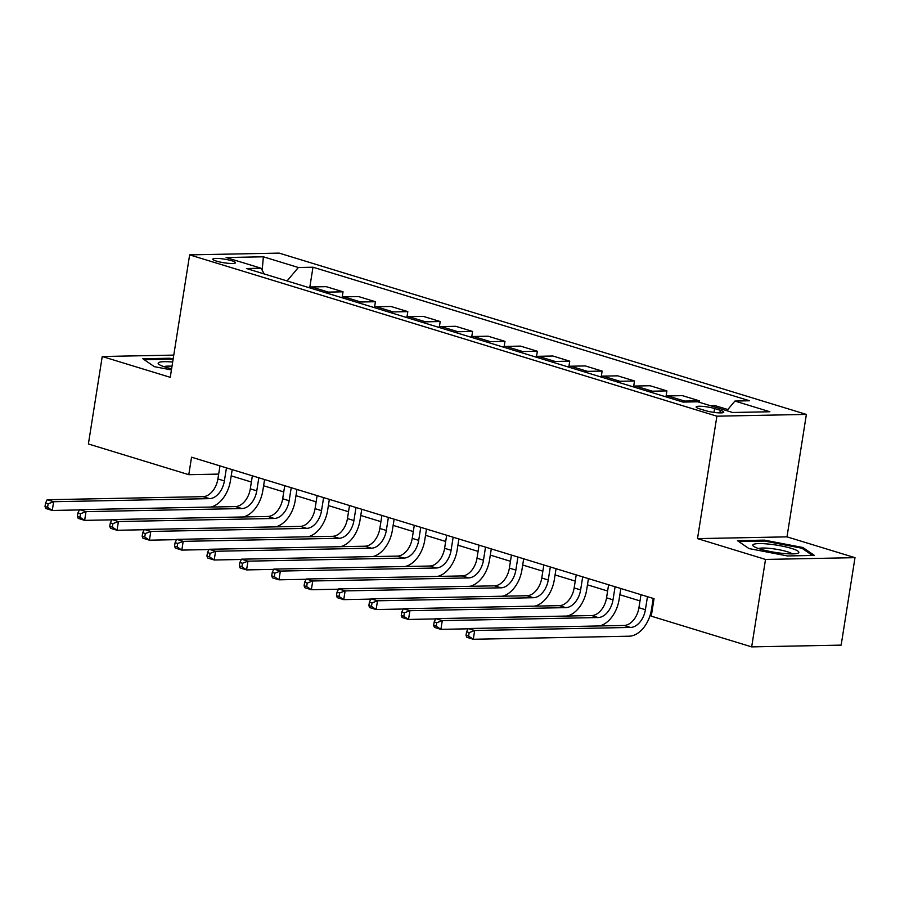 <?xml version="1.0" encoding="UTF-8"?>
<svg xmlns="http://www.w3.org/2000/svg" width="900" height="900" viewBox="0 0 900 900"><rect width="100%" height="100%" fill="white"/><g stroke="black" fill="none" stroke-linecap="round" stroke-linejoin="round"><path stroke-width="1.35" d="M216.416 261.101A11.475 1.823 9 0 0 228.544 263.329A11.475 1.823 9 0 0 235.496 262.744A11.475 1.823 9 0 0 231.896 260.798A11.475 1.823 9 0 0 219.769 258.57A11.475 1.823 9 0 0 212.816 259.155A11.475 1.823 9 0 0 216.416 261.101M806.377 414.416L279.135 253.114L189.641 254.88L716.895 416.183L806.377 414.416L786.994 536.861L697.5 538.616L765.518 559.429L855 557.663L786.994 536.861M855 557.663L841.151 645.12L751.669 646.886L765.518 559.429M751.669 646.886L651.262 616.174L654.041 598.68L191.554 457.2L188.786 474.683L218.666 474.098M720.304 410.287L714.6 408.544A11.126 1.766 9 0 0 702.855 406.395A11.126 1.766 9 0 0 696.127 406.957A11.126 1.766 9 0 0 699.604 408.836L705.308 410.58A11.126 1.766 9 0 0 717.053 412.74A11.126 1.766 9 0 0 723.791 412.178A11.126 1.766 9 0 0 720.304 410.287L719.887 412.897M726.829 410.715L734.918 401.062L749.554 400.77L312.986 267.21L309.814 287.201M734.918 401.062L769.894 411.761L732.656 412.493L697.68 401.794L683.044 402.086L246.476 268.526L261.113 268.234L226.125 257.535L263.374 256.804L298.35 267.502L312.986 267.21M173.768 355.106L102.24 356.512L88.391 443.97L188.786 474.683M102.24 356.512L170.257 377.325L189.641 254.88M697.5 538.616L716.895 416.183M231.21 475.853L251.37 482.017M263.599 485.764L283.759 491.929M295.988 495.664L316.147 501.84M328.365 505.575L348.525 511.74M360.754 515.486L380.914 521.651M393.142 525.386L413.303 531.562M425.531 535.298L445.691 541.462M457.92 545.209L478.08 551.374M490.298 555.109L510.457 561.285M522.686 565.02L542.846 571.185M555.075 574.931L575.235 581.096M587.464 584.842L607.624 591.008M619.852 594.742L640.012 600.908M652.23 604.654L653.051 604.901M308.745 287.572A14.344 9.405 -73 0 1 311.569 286.954L326.205 286.661L343.046 291.814L342.202 297.113M341.134 297.484A14.344 9.405 -73 0 1 343.957 296.854L358.582 296.572L375.424 301.725L374.591 307.024M373.522 307.395A14.344 9.405 -73 0 1 376.346 306.765L390.971 306.473L407.812 311.625L406.98 316.935M405.911 317.295A14.344 9.405 -73 0 1 408.724 316.676L423.36 316.384L440.201 321.536L439.358 326.835M438.289 327.206A14.344 9.405 -73 0 1 441.113 326.576L455.749 326.295L472.59 331.447L471.746 336.746M470.678 337.118A14.344 9.405 -73 0 1 473.501 336.488L488.137 336.206L504.979 341.348L504.135 346.657M503.066 347.017A14.344 9.405 -73 0 1 505.89 346.399L520.515 346.106L537.356 351.259L536.524 356.558M535.455 356.929A14.344 9.405 -73 0 1 538.279 356.31L552.904 356.017L569.745 361.17L568.913 366.469M567.832 366.84A14.344 9.405 -73 0 1 570.656 366.21L585.293 365.929L602.134 371.081L601.29 376.38M600.221 376.74A14.344 9.405 -73 0 1 603.045 376.121L617.681 375.829L634.523 380.981L633.679 386.28M632.61 386.651A14.344 9.405 -73 0 1 635.434 386.032L650.07 385.74L666.911 390.892L666.067 396.191M664.999 396.562A14.344 9.405 -73 0 1 667.822 395.933L682.447 395.651L699.289 400.804L699.064 402.221M710.269 405.641L714.836 405.551L727.819 409.522M681.84 401.715A14.344 9.405 -73 0 1 684.664 401.085L699.289 400.804M649.451 391.804A14.344 9.405 -73 0 1 652.275 391.185L666.911 390.892M617.062 381.892A14.344 9.405 -73 0 1 619.886 381.274L634.523 380.981M584.674 371.993A14.344 9.405 -73 0 1 587.498 371.363L602.134 371.081M552.296 362.081A14.344 9.405 -73 0 1 555.12 361.451L569.745 361.17M519.908 352.17A14.344 9.405 -73 0 1 522.731 351.551L537.356 351.259M487.519 342.27A14.344 9.405 -73 0 1 490.343 341.64L504.979 341.348M455.13 332.359A14.344 9.405 -73 0 1 457.954 331.729L472.59 331.447M422.741 322.447A14.344 9.405 -73 0 1 425.565 321.829L440.201 321.536M390.364 312.536A14.344 9.405 -73 0 1 393.188 311.918L407.812 311.625M357.975 302.636A14.344 9.405 -73 0 1 360.799 302.006L375.424 301.725M325.586 292.725A14.344 9.405 -73 0 1 328.41 292.106L343.046 291.814M298.35 267.502L287.077 280.946M264.195 273.949L261.113 268.234M263.374 256.804L262.192 270.248M802.879 547.515L764.404 540.124L737.449 540.664L748.98 548.572L787.455 555.952L814.41 555.424L802.879 547.515L802.688 548.741M173.171 358.875L169.785 358.223L142.841 358.751L154.361 366.66L171.428 369.934M764.246 541.08L764.404 540.124M169.639 359.179L169.785 358.223M640.991 594.686L638.933 607.736A17.933 11.756 -73 0 1 624.06 625.466L468.191 628.538L474.671 630.518L473.287 639.27L629.156 636.199A26.91 17.629 107 0 0 651.454 609.604L653.22 598.433M647.471 596.666L645.401 609.716A17.933 11.756 -73 0 1 630.54 627.446L474.671 630.518L469.17 632.61L466.582 631.822L466.02 635.321L468.619 636.109L469.17 632.61M468.619 636.109L473.287 639.27L466.808 637.29L466.02 635.321M468.191 628.538L466.582 631.822M608.602 584.786L606.544 597.825A17.933 11.756 -73 0 1 591.683 615.555L435.803 618.626L442.282 620.617L440.899 629.359L468.056 628.819M615.082 586.766L613.012 599.816A17.933 11.756 -73 0 1 598.151 617.546L442.282 620.617L436.781 622.71L434.194 621.911L433.642 625.41L436.23 626.197L436.781 622.71M599.467 625.95A26.91 17.629 107 0 0 619.065 599.692L620.831 588.521M436.23 626.197L440.899 629.359L434.419 627.379L433.642 625.41M435.803 618.626L434.194 621.911M576.225 574.875L574.155 587.925A17.933 11.756 -73 0 1 559.294 605.655L403.425 608.726L409.894 610.706L408.51 619.447L435.668 618.919M582.694 576.855L580.635 589.905A17.933 11.756 -73 0 1 565.774 607.635L409.894 610.706L404.392 612.799L401.805 612L401.254 615.499L403.841 616.298L404.392 612.799M567.079 616.05A26.91 17.629 107 0 0 586.676 589.781L588.442 578.61M403.841 616.298L408.51 619.447L402.041 617.467L401.254 615.499M403.425 608.726L401.805 612M543.836 564.964L541.766 578.014A17.933 11.756 -73 0 1 526.905 595.744L371.036 598.815L377.516 600.795L376.132 609.548L403.279 609.008M550.316 566.944L548.246 579.994A17.933 11.756 -73 0 1 533.385 597.724L377.516 600.795L372.015 602.887L369.416 602.1L368.865 605.599L371.452 606.386L372.015 602.887M534.701 606.139A26.91 17.629 107 0 0 554.288 579.881L556.065 568.71M371.452 606.386L376.132 609.548L369.652 607.567L368.865 605.599M371.036 598.815L369.416 602.1M511.447 555.053L509.377 568.102A17.933 11.756 -73 0 1 494.516 585.832L338.647 588.904L345.127 590.895L343.744 599.636L370.89 599.096M517.928 557.044L515.858 570.082A17.933 11.756 -73 0 1 500.996 587.812L345.127 590.895L339.626 592.976L337.027 592.189L336.476 595.688L339.064 596.475L339.626 592.976M502.312 596.227A26.91 17.629 107 0 0 521.91 569.97L523.676 558.799M339.064 596.475L343.744 599.636L337.264 597.656L336.476 595.688M338.647 588.904L337.027 592.189M753.379 544.433A23.321 3.701 9 0 0 753.536 546.255A23.321 3.701 9 0 0 775.238 552.398A23.321 3.701 9 0 0 797.783 553.264A23.321 3.701 9 0 0 798.266 553.05A23.321 3.701 9 0 0 781.009 545.895A23.321 3.701 9 0 0 753.379 544.433M738.799 541.586L764.651 541.069L801.934 548.224L812.464 555.469M792.293 553.905A17.651 2.801 9 0 0 775.755 549.169A17.651 2.801 9 0 0 758.554 548.561M172.676 362.036A23.321 3.701 9 0 0 158.917 364.343A23.321 3.701 9 0 0 165.487 367.144A23.321 3.701 9 0 0 171.607 368.752M172.013 366.221A17.651 2.801 9 0 0 163.946 366.649M144.18 359.674L170.032 359.168L173.036 359.741M479.059 545.153L477 558.202A17.933 11.756 -73 0 1 462.127 575.933L306.259 579.004L312.739 580.984L311.355 589.725L338.512 589.196M485.539 547.132L483.469 560.183A17.933 11.756 -73 0 1 468.608 577.913L312.739 580.984L307.238 583.076L304.65 582.278L304.088 585.776L306.686 586.575L307.238 583.076M469.924 586.316A26.91 17.629 107 0 0 489.521 560.059L491.287 548.887M306.686 586.575L311.355 589.725L304.875 587.745L304.088 585.776M306.259 579.004L304.65 582.278M446.67 535.241L444.611 548.291A17.933 11.756 -73 0 1 429.75 566.021L273.87 569.092L280.35 571.072L278.966 579.825L306.124 579.285M453.15 537.221L451.091 550.271A17.933 11.756 -73 0 1 436.219 568.001L280.35 571.072L274.849 573.165L272.261 572.377L271.71 575.876L274.298 576.664L274.849 573.165M437.535 576.416A26.91 17.629 107 0 0 457.132 550.148L458.899 538.976M274.298 576.664L278.966 579.825L272.486 577.834L271.71 575.876M273.87 569.092L272.261 572.377M414.293 525.33L412.223 538.38A17.933 11.756 -73 0 1 397.361 556.11L241.493 559.181L247.961 561.161L246.578 569.914L273.735 569.374M420.761 527.31L418.702 540.36A17.933 11.756 -73 0 1 403.841 558.09L247.961 561.161L242.46 563.254L239.873 562.466L239.321 565.965L241.909 566.752L242.46 563.254M405.146 566.505A26.91 17.629 107 0 0 424.744 540.248L426.51 529.076M241.909 566.752L246.578 569.914L240.109 567.934L239.321 565.965M241.493 559.181L239.873 562.466M381.904 515.43L379.834 528.48A17.933 11.756 -73 0 1 364.973 546.21L209.104 549.281L215.584 551.261L214.2 560.002L241.346 559.474M388.384 517.41L386.314 530.46A17.933 11.756 -73 0 1 371.452 548.19L215.584 551.261L210.083 553.354L207.484 552.555L206.933 556.054L209.52 556.852L210.083 553.354M372.769 556.594A26.91 17.629 107 0 0 392.355 530.336L394.132 519.165M209.52 556.852L214.2 560.002L207.72 558.023L206.933 556.054M209.104 549.281L207.484 552.555M349.515 505.519L347.445 518.569A17.933 11.756 -73 0 1 332.584 536.299L176.715 539.37L183.195 541.35L181.811 550.091L208.958 549.562M355.995 507.499L353.925 520.549A17.933 11.756 -73 0 1 339.064 538.279L183.195 541.35L177.694 543.442L175.095 542.644L174.544 546.142L177.131 546.941L177.694 543.442M340.38 546.694A26.91 17.629 107 0 0 359.978 520.425L361.744 509.254M177.131 546.941L181.811 550.091L175.331 548.111L174.544 546.142M176.715 539.37L175.095 542.644M317.126 495.608L315.067 508.657A17.933 11.756 -73 0 1 300.195 526.387L144.326 529.459L150.806 531.439L149.422 540.191L176.58 539.651M323.606 497.588L321.536 510.637A17.933 11.756 -73 0 1 306.675 528.368L150.806 531.439L145.305 533.531L142.718 532.744L142.155 536.243L144.754 537.03L145.305 533.531M307.991 536.783A26.91 17.629 107 0 0 327.589 510.525L329.355 499.354M144.754 537.03L149.422 540.191L142.942 538.211L142.155 536.243M144.326 529.459L142.718 532.744M284.738 485.707L282.679 498.746A17.933 11.756 -73 0 1 267.817 516.476L111.949 519.559L118.418 521.539L117.034 530.28L144.191 529.74M291.218 487.688L289.159 500.738A17.933 11.756 -73 0 1 274.286 518.467L118.418 521.539L112.916 523.631L110.329 522.832L109.778 526.331L112.365 527.13L112.916 523.631M275.602 526.871A26.91 17.629 107 0 0 295.2 500.614L296.966 489.442M112.365 527.13L117.034 530.28L110.554 528.3L109.778 526.331M111.949 519.559L110.329 522.832M252.36 475.796L250.29 488.846A17.933 11.756 -73 0 1 235.429 506.576L79.56 509.647L86.029 511.627L84.645 520.369L111.802 519.84M258.829 477.776L256.77 490.826A17.933 11.756 -73 0 1 241.909 508.556L86.029 511.627L80.528 513.72L77.94 512.921L77.389 516.42L79.976 517.219L80.528 513.72M243.214 516.971A26.91 17.629 107 0 0 262.811 490.702L264.577 479.531M79.976 517.219L84.645 520.369L78.176 518.389L77.389 516.42M79.56 509.647L77.94 512.921M219.971 465.885L217.901 478.935A17.933 11.756 -73 0 1 203.04 496.665L47.171 499.736L53.651 501.716L52.267 510.469L79.414 509.929M226.451 467.865L224.381 480.915A17.933 11.756 -73 0 1 209.52 498.645L53.651 501.716L48.15 503.809L45.551 503.021L45 506.52L47.587 507.308L48.15 503.809M210.836 507.06A26.91 17.629 107 0 0 230.422 480.803L232.2 469.631M47.587 507.308L52.267 510.469L45.788 508.489L45 506.52M47.171 499.736L45.551 503.021M667.822 395.933L684.664 401.085M635.434 386.032L652.275 391.185M603.045 376.121L619.886 381.274M570.656 366.21L587.498 371.363M538.279 356.31L555.12 361.451M505.89 346.399L522.731 351.551M473.501 336.488L490.343 341.64M441.113 326.576L457.954 331.729M408.724 316.676L425.565 321.829M376.346 306.765L393.188 311.918M343.957 296.854L360.799 302.006M311.569 286.954L328.41 292.106M713.992 412.391L714.6 408.544M645.401 609.716L638.933 607.736M630.54 627.446L624.06 625.466M613.012 599.816L606.544 597.825M598.151 617.546L591.683 615.555M580.635 589.905L574.155 587.925M565.774 607.635L559.294 605.655M548.246 579.994L541.766 578.014M533.385 597.724L526.905 595.744M515.858 570.082L509.377 568.102M500.996 587.812L494.516 585.832M483.469 560.183L477 558.202M468.608 577.913L462.127 575.933M451.091 550.271L444.611 548.291M436.219 568.001L429.75 566.021M418.702 540.36L412.223 538.38M403.841 558.09L397.361 556.11M386.314 530.46L379.834 528.48M371.452 548.19L364.973 546.21M353.925 520.549L347.445 518.569M339.064 538.279L332.584 536.299M321.536 510.637L315.067 508.657M306.675 528.368L300.195 526.387M289.159 500.738L282.679 498.746M274.286 518.467L267.817 516.476M256.77 490.826L250.29 488.846M241.909 508.556L235.429 506.576M224.381 480.915L217.901 478.935M209.52 498.645L203.04 496.665"/></g></svg>
